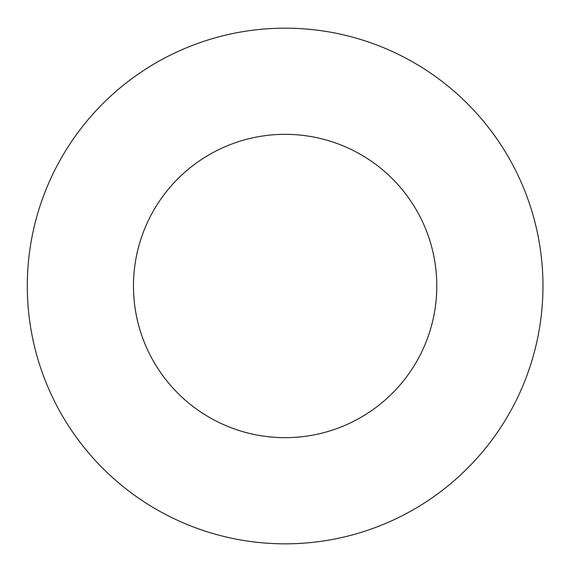<?xml version="1.0" encoding="UTF-8"?>
<svg xmlns="http://www.w3.org/2000/svg" width="572" height="572" viewBox="0 0 572 572"><rect width="100%" height="100%" fill="white"/><g stroke="black" fill="none" stroke-linecap="round" stroke-linejoin="round"><path stroke-width="0.86" d="M542.964 286A257.836 257.836 0 0 0 156.213 62.706A257.836 257.836 0 0 0 156.213 509.294A257.836 257.836 0 0 0 542.964 286M436.793 286A151.666 151.666 0 0 0 209.295 154.655A151.666 151.666 0 0 0 209.295 417.346A151.666 151.666 0 0 0 436.793 286"/></g></svg>
